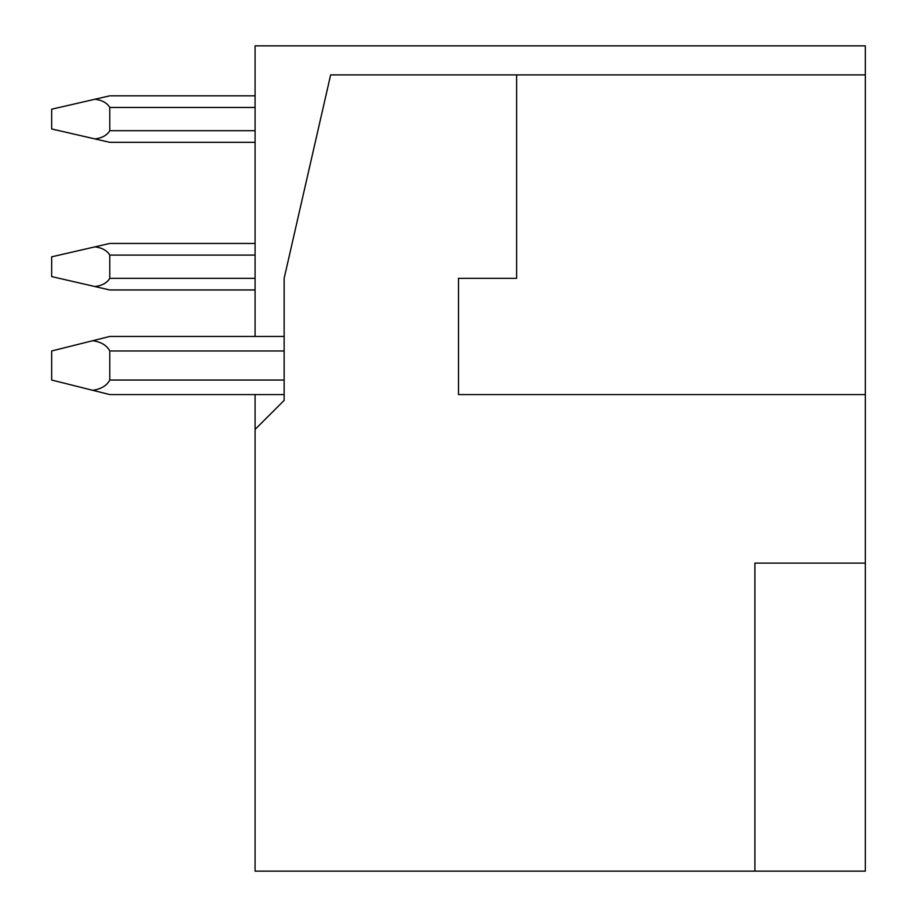 <?xml version="1.0" encoding="UTF-8"?>
<svg xmlns="http://www.w3.org/2000/svg" width="917" height="917" viewBox="0 0 917 917"><rect width="100%" height="100%" fill="white"/><g stroke="black" fill="none" stroke-linecap="round" stroke-linejoin="round"><path stroke-width="1.38" d="M516.615 74.907L330.636 74.907L284.144 278.332L284.144 400.385L255.086 429.443L255.086 871.15L865.339 871.15L865.339 394.574L458.5 394.574L458.5 278.332L516.615 278.332L516.615 74.907L865.339 74.907L865.339 394.574L458.5 394.574M458.5 321.053L458.5 278.332M865.339 563.118L754.909 563.118L754.909 871.15M255.086 336.447L255.086 45.85L865.339 45.85L865.339 74.907M255.086 429.443L255.086 394.574M255.086 142.33L109.776 142.33L94.978 138.925C102.131 137.997 107.06 135.257 109.776 130.707L109.776 107.461C107.06 102.899 102.131 100.159 94.978 99.242L109.776 95.838L255.086 95.838M94.978 138.925L51.661 128.965L51.661 109.203L94.978 99.242M255.086 289.955L109.776 289.955L255.086 289.955L109.776 289.955L51.661 276.59L51.661 256.829L109.776 243.452L255.086 243.452M94.978 286.551C102.131 285.623 107.06 282.883 109.776 278.332L109.776 255.086C107.06 250.524 102.131 247.785 94.978 246.856M284.144 394.574L109.776 394.574L51.661 380.039L51.661 350.982L109.776 336.447L284.144 336.447M92.755 390.31C101.134 389.072 106.808 385.644 109.776 380.039L109.776 350.982C106.808 345.365 101.134 341.938 92.755 340.7M109.776 107.461L255.086 107.461M109.776 130.707L255.086 130.707M109.776 255.086L255.086 255.086M109.776 278.332L255.086 278.332M109.776 350.982L284.144 350.982M109.776 380.039L284.144 380.039"/></g></svg>
